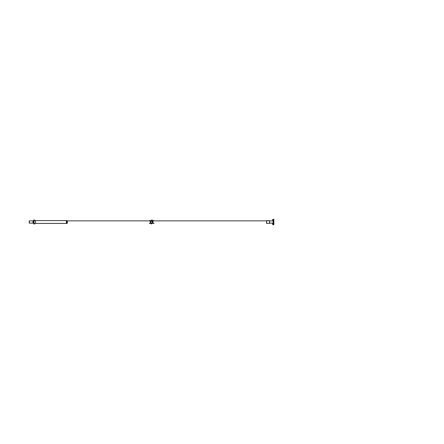 <?xml version="1.0" encoding="UTF-8"?>
<svg xmlns="http://www.w3.org/2000/svg" width="444" height="444" viewBox="0 0 444 444"><rect width="100%" height="100%" fill="white"/><g stroke="black" fill="none" stroke-linecap="round" stroke-linejoin="round"><path stroke-width="0.67" d="M29.26 223.138L29.26 220.862L33.627 220.862L32.967 220.862L32.967 223.138L33.627 223.138L29.26 223.138M273.843 223.138L273.843 220.862M29.265 220.862L29.371 223.138L29.371 220.862M67.011 220.862L266.533 220.862L67.011 220.862L266.533 220.862L67.011 220.862L266.533 220.862L67.011 220.862L67.338 220.862L67.338 223.138L67.227 220.862M269.564 220.862L272.633 220.862L269.769 220.862L272.633 220.862L272.86 219.242M29.26 220.862L33.611 220.862L29.26 220.862M269.564 223.138L272.633 223.138L269.564 223.138L272.633 223.138L272.633 224.331L273.149 224.431M269.564 220.674L267.216 220.651L269.564 220.674A0.283 0.283 0 0 1 269.786 220.957A0.283 0.283 0 0 0 269.564 220.679A0.283 0.283 0 0 1 269.786 220.957A0.283 0.283 0 0 0 269.564 220.679L269.564 220.674A0.283 0.283 0 0 1 269.786 220.957A0.283 0.283 0 0 0 269.564 220.679L269.564 223.326A0.283 0.283 -0 0 0 269.786 223.043A0.283 0.283 0 0 1 269.564 223.321A0.283 0.283 0 0 0 269.786 223.043A0.283 0.283 0 0 1 269.564 223.321L269.564 223.326A0.283 0.283 -0 0 0 269.786 223.032M266.561 220.657L266.539 223.354L269.564 223.326A0.283 0.283 0 0 0 269.786 223.043L269.491 223.326L269.491 220.674L269.786 220.957L269.491 220.674M269.502 223.326L269.502 220.674L269.502 223.326L269.502 220.674L269.502 223.326L266.594 223.354M266.65 223.354L266.533 220.646L267.405 220.657M267.21 220.657L269.502 220.674M266.594 220.646L267.604 220.757M266.594 220.59L266.594 223.41M33.627 223.56L33.627 220.44M66.9 220.574L67.011 223.426L67.011 220.574L35.481 220.579A1.87 1.87 180 0 1 34.022 219.919L34.022 219.919A1.87 1.87 0 0 0 34.044 219.935L34.06 224.065A1.87 1.87 0 0 1 35.453 223.426A1.87 1.87 0 0 0 34.06 224.048A1.87 1.87 0 0 1 35.453 223.426L35.453 220.574A1.87 1.87 0 0 1 34.06 219.952L34.044 224.065A1.87 1.87 0 0 1 35.453 223.426L35.453 220.574A1.87 1.87 0 0 1 34.06 219.952L34.06 219.935A1.87 1.87 0 0 0 35.453 220.574A1.87 1.87 0 0 1 34.06 219.952L34.044 224.065L33.627 223.499A0.588 0.588 0 0 0 34.022 224.054A0.588 0.588 0 0 1 33.627 223.499A0.588 0.588 0 0 0 34.022 224.054A0.588 0.588 180 0 1 33.627 223.499A0.588 0.588 0 0 0 34.022 224.054A0.588 0.588 0 0 1 33.627 223.499L33.627 223.482M66.9 223.426L35.481 223.421L66.395 223.426L66.395 220.574L35.481 220.574L67.011 220.574L35.481 220.574L66.395 220.574L66.395 223.426L66.395 220.574L35.481 220.574L67.011 220.574L35.481 220.574L34.044 219.935A1.87 1.87 0 0 0 35.481 220.574L34.044 219.935A1.87 1.87 0 0 0 35.481 220.574L35.481 223.426A1.87 1.87 180 0 0 34.022 224.081L34.022 219.913A1.87 1.87 0 0 0 34.044 219.935L33.627 220.502A0.588 0.588 0 0 1 34.022 219.947A0.588 0.588 180 0 0 33.627 220.502A0.588 0.588 0 0 1 34.022 219.947A0.588 0.588 0 0 0 33.627 220.502A0.588 0.588 0 0 1 34.022 219.947A0.588 0.588 0 0 0 33.627 220.518L33.627 220.502A0.588 0.588 0 0 1 34.022 219.947A0.588 0.588 0 0 0 33.627 220.518M66.384 220.574L66.678 220.862L66.384 220.574L66.384 223.421L66.678 223.138L66.384 223.426M273.843 224.298L273.843 219.702L273.132 219.702L273.132 224.298L273.843 224.298L273.848 224.758L273.831 219.131L273.848 219.625L273.165 219.625M273.149 219.791L273.149 224.209L273.149 219.791L273.149 224.209L273.149 219.791L272.633 219.652L273.843 219.702M273.149 224.209L273.848 224.226L273.165 224.375M272.844 219.242L272.844 219.564M273.132 219.802L273.843 219.797M273.848 224.203L273.132 224.198M272.844 224.436L272.943 224.758M272.66 224.436L272.86 224.758M272.86 224.559L273.149 224.409L272.633 224.337L273.149 224.331M272.633 224.436L273.165 224.436L273.165 219.564L272.633 219.564M273.149 219.591L272.86 219.441L273.149 219.591M273.715 224.708C272.71 224.781 272.71 224.781 273.715 224.708C272.71 224.781 272.71 224.781 273.715 224.708M268.553 220.762L267.266 220.762M268.581 220.69L267.238 220.69M268.237 220.757L268.603 220.651M269.491 223.326L269.786 223.043A0.283 0.283 0 0 1 269.564 223.321L266.533 223.354L269.564 223.326M150.294 222C151.199 223.748 152.098 223.748 153.002 222C152.098 220.252 151.199 220.252 150.294 222C151.199 223.748 152.098 223.748 153.002 222C152.098 220.252 151.199 220.252 150.294 222M34.044 224.065L34.044 219.935A1.87 1.87 0 0 0 35.453 220.574L35.453 223.426A1.87 1.87 0 0 0 34.06 224.048L34.044 219.935L34.044 224.065L33.627 223.499M33.627 220.862L32.967 220.862L33.627 220.862M150.15 222C151.149 223.931 152.148 223.931 153.147 222C152.148 220.069 151.149 220.069 150.15 222C151.149 223.931 152.148 223.931 153.147 222C152.148 220.069 151.149 220.069 150.15 222M150.51 222C151.271 220.529 152.031 220.529 152.786 222C152.031 223.471 151.271 223.471 150.51 222C151.271 220.529 152.031 220.529 152.786 222C152.031 223.471 151.271 223.471 150.51 222M66.395 223.426L35.481 223.426L66.395 223.426L66.395 220.574L66.395 223.426M35.453 223.426L35.453 220.574M150.411 222C151.238 223.593 152.059 223.593 152.886 222C152.059 220.407 151.238 220.407 150.411 222C151.238 223.593 152.059 223.593 152.886 222C152.059 220.407 151.238 220.407 150.411 222M153.902 220.796L149.395 220.796L153.902 220.796M149.395 223.204L150.388 223.149L149.395 223.204M152.908 223.149L153.902 223.204L152.908 223.149M151.854 221.528L151.648 220.196L151.854 221.528M152.486 220.735L153.025 220.735L152.486 220.735M150.927 220.851L150.277 220.735L150.927 220.851M151.648 221.528L151.648 220.196L151.648 221.528M273.165 219.591L273.843 219.591L273.165 219.591M273.715 219.292C272.71 219.219 272.71 219.219 273.715 219.292C272.71 219.219 272.71 219.219 273.715 219.292M273.831 224.409L273.165 224.409L273.831 224.409M149.439 220.529L153.857 220.529L149.439 220.529M149.245 223.354L154.057 223.354L149.245 223.354M149.4 220.74L153.902 220.74L149.4 220.74M153.902 223.26L149.4 223.26L153.902 223.26M152.081 221.129L151.648 220.785M150.638 223.171L152.642 223.265L150.638 223.171M152.642 220.735L150.638 220.829L152.642 220.735M151.16 223.893L151.648 223.893M152.137 221.906L152.137 220.019L152.137 221.906L152.137 220.019L151.648 220.019M151.215 223.215L151.648 223.215M34.06 219.935L33.627 220.502M34.022 224.087L35.481 223.426L67.011 223.426L35.481 223.426"/></g></svg>
